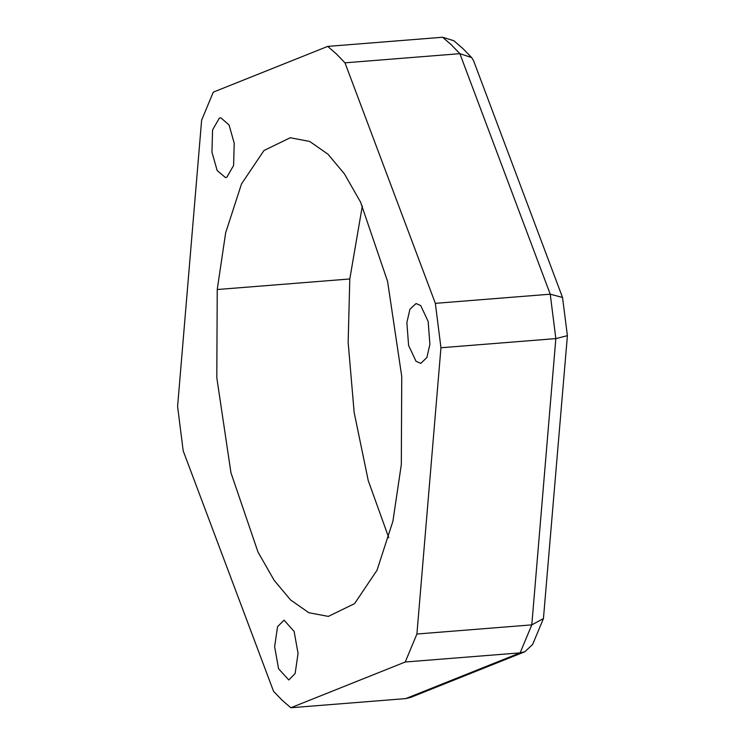 <?xml version="1.0" encoding="UTF-8"?>
<svg xmlns="http://www.w3.org/2000/svg" width="745" height="745" viewBox="0 0 745 745"><rect width="100%" height="100%" fill="white"/><g stroke="black" fill="none" stroke-linecap="round" stroke-linejoin="round"><path stroke-width="1.12" d="M362.34 205.89L349.796 278.975L348.157 342.337L354.154 412.423L368.244 480.609L388.769 537.704M217.233 289.526L216.804 377.706L230.95 472.749L257.994 552.054L274.123 580.281L290.559 599.93L308.868 612.725L328.331 616.394L354.555 603.636L377.007 570.288L392.904 521.267L401.313 464.619L401.741 376.439L387.586 281.396L360.552 202.091L344.423 173.874L327.986 154.215L309.678 141.429L290.215 137.75L263.981 150.509L241.529 183.857L225.642 232.887L217.233 289.526L349.796 278.975M435.35 303.345L440.947 347.757L416.902 634.023L405.233 662.007L290.82 707.75L282.131 700.216L273.564 691.332L183.186 450.809L177.599 406.397L201.634 120.131L213.303 92.138L327.716 46.395L336.405 53.938L344.982 62.822L435.35 303.345L550.238 294.191L562.531 297.478L567.401 335.678L555.835 338.603L440.947 347.757M278.565 668.731L274.626 646.716L277.55 626.666L284.05 620.157L294.126 631.425L298.065 653.43L295.141 673.48L288.809 679.98L278.565 668.731M226.815 177.291L225.549 177.608L217.186 170.586L211.952 152.148L212.576 129.919L219.356 118.101L220.79 117.775L229.069 124.964L234.219 143.245L233.595 165.474L226.815 177.291M406.872 322.51L409.936 309.24L416.083 303.532L420.72 305.599L428.17 321.495L429.884 344.395L426.876 357.535L420.841 363.364L416.036 361.306L408.586 345.41L406.872 322.51M416.902 634.023L531.8 624.869L543.44 618.564L532.61 644.49L524.806 651.773L520.122 652.862L531.8 624.869L555.835 338.603L550.238 294.191L459.87 53.668L471.66 57.589L473.587 60.755L562.531 297.478M471.66 57.589L463.036 48.695L453.873 40.724L442.604 37.25L327.716 46.395M543.44 618.564L567.401 335.678M290.82 707.75L405.718 698.605L410.523 697.469L524.806 651.773M442.604 37.25L451.293 44.784L459.87 53.668L344.982 62.822M405.718 698.605L520.122 652.862L405.233 662.007"/></g></svg>

